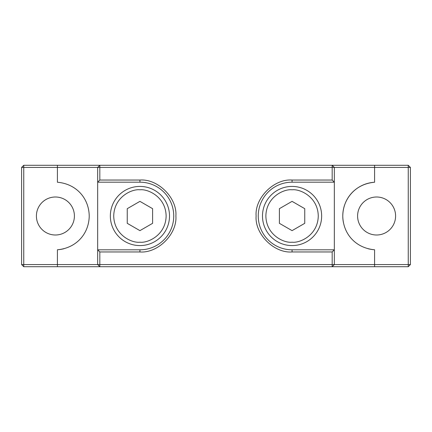 <?xml version="1.0" encoding="UTF-8"?>
<svg xmlns="http://www.w3.org/2000/svg" width="432" height="432" viewBox="0 0 432 432"><rect width="100%" height="100%" fill="white"/><g stroke="black" fill="none" stroke-linecap="round" stroke-linejoin="round"><path stroke-width="0.65" d="M357.593 216A18.997 18.997 0 0 1 376.591 197.003A18.997 18.997 0 0 1 395.593 216A18.997 18.997 0 0 1 376.591 234.997A18.997 18.997 0 0 1 357.593 216M36.407 216A18.997 18.997 0 0 1 55.409 197.003A18.997 18.997 0 0 1 74.407 216A18.997 18.997 0 0 1 55.409 234.997A18.997 18.997 0 0 1 36.407 216M374.582 182.245C356.044 183.816 343.062 197.84 342.776 216C343.084 234.133 355.99 248.184 374.582 249.755L374.582 264.568L408.251 264.568L408.251 167.432L374.582 167.432L374.582 182.245A33.815 33.815 0 0 0 343.435 222.637M367.94 248.686A33.815 33.815 0 0 0 374.582 249.755M57.418 249.755C75.929 248.189 88.9 234.198 89.224 216.076C88.954 197.91 76.037 183.816 57.418 182.245L57.418 167.432L23.749 167.432L23.749 264.568L57.418 264.568L57.418 249.755A33.815 33.815 0 0 0 64.012 248.702M410.4 167.432L408.251 167.432L408.251 165.289L410.4 167.432L410.4 264.568L408.251 266.711L23.749 266.711L21.6 264.568L21.6 167.432L23.749 165.289L23.749 167.432L21.6 167.432M408.251 165.289L23.749 165.289M408.251 266.711L408.251 264.568L410.4 264.568M374.582 266.711L374.582 264.568L334.33 264.568L332.181 266.711L332.181 251.959L292.07 251.959C274.034 253.384 254.686 234.036 256.111 216C254.686 197.969 274.034 178.616 292.07 180.041L292.07 182.185L334.33 182.185L334.33 167.432L332.181 167.432L332.181 165.289L334.33 167.432L374.582 167.432L374.582 165.289M21.6 264.568L23.749 264.568L23.749 266.711M139.93 180.041C157.966 178.616 177.314 197.964 175.889 216C177.314 234.031 157.966 253.384 139.93 251.959L139.93 249.815A33.815 33.815 0 0 0 173.745 216A33.815 33.815 0 0 0 139.93 182.185L139.93 180.041L99.819 180.041L99.819 167.432L332.181 167.432L332.181 180.041L334.33 182.185L334.33 264.568L99.819 264.568L99.819 266.711L97.67 264.568L57.418 264.568L57.418 266.711M57.418 165.289L57.418 167.432L97.67 167.432L99.819 165.289L99.819 167.432L97.67 167.432L97.67 182.185L139.93 182.185M292.07 182.185A33.815 33.815 0 0 0 258.255 216A33.815 33.815 0 0 0 292.07 249.815L292.07 251.959M267.262 238.977L268.159 239.911M272.516 243.583L273.569 244.301M278.883 247.136L279.623 247.439M139.93 249.815L97.67 249.815L97.67 264.568L99.819 264.568L99.819 251.959L139.93 251.959M292.07 180.041L332.181 180.041M99.819 251.959L97.67 249.815L97.67 182.185L99.819 180.041M332.181 251.959L334.33 249.815L292.07 249.815M269.093 191.198L268.159 192.089M264.487 196.447L263.768 197.5M260.933 202.813L260.631 203.553M162.907 240.802L163.841 239.911M167.513 235.553L168.232 234.5M171.067 229.187L171.369 228.447M173.74 216.27L173.745 216M164.738 193.023L163.841 192.089M159.484 188.417L158.431 187.699M153.117 184.864L152.377 184.561M292.07 245.581A29.581 29.581 0 0 1 262.489 216A29.581 29.581 0 0 1 292.07 186.419A29.581 29.581 0 0 1 321.651 216A29.581 29.581 0 0 1 292.07 245.581A29.581 29.581 0 0 0 321.651 216A29.581 29.581 0 0 0 292.07 186.419M279.391 208.678L292.07 201.361L304.749 208.678L304.749 223.322L292.07 230.639L279.391 223.322L279.391 208.678L285.719 205.027M304.749 208.678L304.749 223.322M139.93 245.581A29.581 29.581 0 0 1 110.349 216A29.581 29.581 0 0 1 139.93 186.419A29.581 29.581 0 0 1 169.511 216A29.581 29.581 0 0 1 139.93 245.581A29.581 29.581 0 0 0 169.511 216A29.581 29.581 0 0 0 139.93 186.419M127.251 208.678L139.93 201.361L152.609 208.678L152.609 223.322L139.93 230.639L127.251 223.322L127.251 208.678L133.58 205.027M292.07 242.201C284.407 243.254 266.225 235.391 265.869 216C266.225 196.609 284.407 188.746 292.07 189.799C299.732 188.746 317.914 196.609 318.271 216C317.914 235.391 299.732 243.254 292.07 242.201M139.93 242.201C132.268 243.254 114.086 235.391 113.729 216C114.086 196.609 132.268 188.746 139.93 189.799C147.593 188.746 165.775 196.609 166.131 216C165.775 235.391 147.593 243.254 139.93 242.201"/></g></svg>
